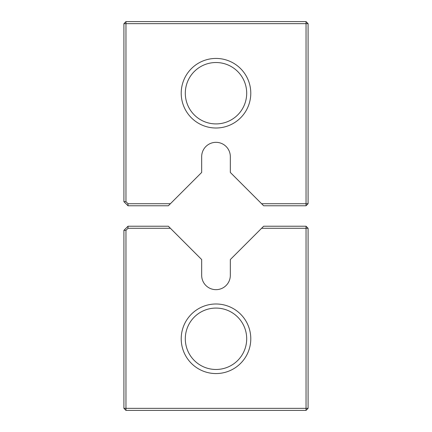 <?xml version="1.0" encoding="UTF-8"?>
<svg xmlns="http://www.w3.org/2000/svg" width="432" height="432" viewBox="0 0 432 432"><rect width="100%" height="100%" fill="white"/><g stroke="black" fill="none" stroke-linecap="round" stroke-linejoin="round"><path stroke-width="0.65" d="M128.007 226.233L168.35 226.233L201.674 259.556L201.674 275.341A14.326 14.326 0 0 0 216 289.667A14.326 14.326 0 0 0 230.326 275.341L230.326 259.556L261.603 228.28L306.04 228.28L306.04 408.353L125.96 408.353L125.96 230.326L123.914 230.326L128.007 226.233L128.007 228.28L170.397 228.28M128.007 228.28L125.96 230.326M216 373.567A34.787 34.787 0 0 0 246.127 321.386A34.787 34.787 0 0 0 185.873 321.386A34.787 34.787 0 0 0 216 373.567M261.603 228.28L263.65 226.233L306.04 226.233L306.04 228.28L308.086 228.28L308.086 408.353L306.04 408.353L306.04 410.4L125.96 410.4L125.96 408.353L123.914 408.353L123.914 230.326M216 369.473A30.694 30.694 0 0 0 242.584 323.433A30.694 30.694 0 0 0 189.416 323.433A30.694 30.694 0 0 0 216 369.473M125.96 410.4L123.914 408.353M306.04 226.233L308.086 228.28M308.086 408.353L306.04 410.4M125.96 21.6L306.04 21.6L308.086 23.647L308.086 203.72L306.04 205.767L263.65 205.767L230.326 172.444L230.326 156.659A14.326 14.326 0 0 0 216 142.333A14.326 14.326 0 0 0 201.674 156.659L201.674 172.444L170.397 203.72L128.007 203.72L125.96 201.674L125.96 21.6L123.914 23.647L306.04 23.647L306.04 21.6M125.96 201.674L123.914 201.674L123.914 23.647M308.086 23.647L306.04 23.647L306.04 203.72L261.603 203.72M216 128.007A34.787 34.787 0 0 0 246.127 75.827A34.787 34.787 0 0 0 185.873 75.827A34.787 34.787 0 0 0 216 128.007M170.397 203.72L168.35 205.767L128.007 205.767L123.914 201.674M306.04 205.767L306.04 203.72L308.086 203.72M128.007 203.72L128.007 205.767M216 123.914A30.694 30.694 0 0 0 242.584 77.873A30.694 30.694 0 0 0 189.416 77.873A30.694 30.694 0 0 0 216 123.914"/></g></svg>
